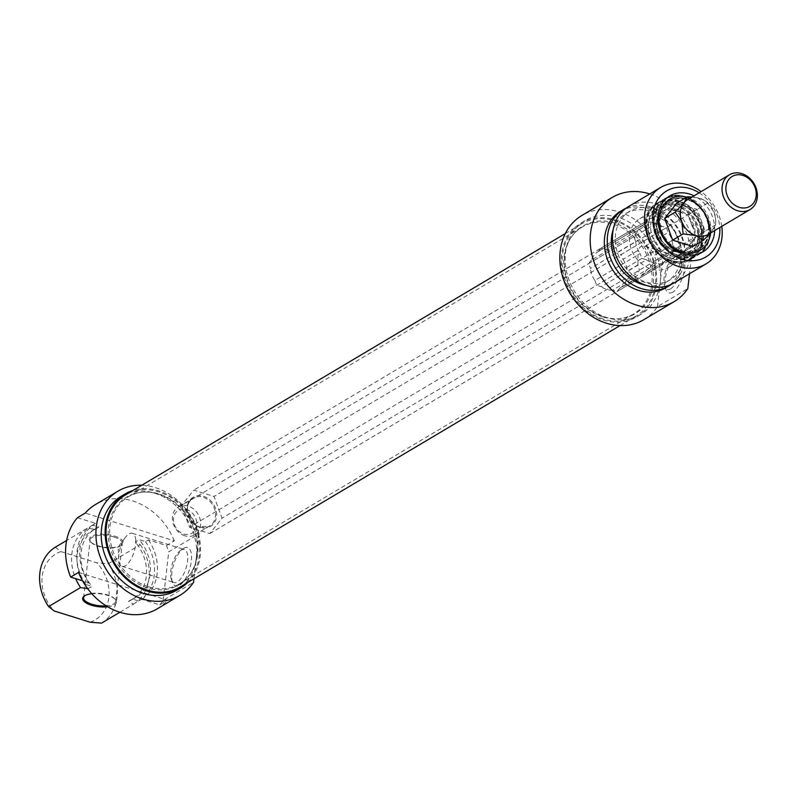 <?xml version="1.0" encoding="UTF-8"?>
<svg xmlns="http://www.w3.org/2000/svg" width="797" height="797" viewBox="0 0 797 797"><rect width="100%" height="100%" fill="white"/><g stroke="black" fill="none" stroke-linecap="round" stroke-linejoin="round"><path stroke-width="0.6" stroke-dasharray="3.98 2.99" d="M148.531 586.761A50.51 41.723 59.3 0 0 179.624 583.783A50.51 41.723 59.3 0 0 191.639 571.927A50.51 41.723 59.3 0 0 189.686 519.046A50.51 41.723 59.3 0 0 144.177 492.058A50.51 41.723 59.3 0 0 128.018 496.949A50.51 41.723 59.3 0 0 111.022 544.451A50.51 41.723 59.3 0 0 148.531 586.761M147.495 587.837A51.048 42.171 -120.7 0 1 108.233 535.225A51.048 42.171 -120.7 0 1 143.101 492.128A51.048 42.171 -120.7 0 1 189.098 519.405A51.048 42.171 -120.7 0 1 191.071 572.844A51.048 42.171 -120.7 0 1 147.495 587.837M602.681 316.877A50.51 41.723 -120.7 0 1 570.144 238.921A50.51 41.723 -120.7 0 1 582.159 227.065A50.51 41.723 -120.7 0 1 643.837 249.162A50.51 41.723 -120.7 0 1 633.764 313.908A50.51 41.723 -120.7 0 1 617.605 318.79A50.51 41.723 -120.7 0 1 602.681 316.877M180.192 586.971A53.538 44.233 59.3 0 0 190.862 518.349A53.538 44.233 59.3 0 0 125.488 494.917M603.598 316.788A51.048 42.171 59.3 0 0 618.691 318.72A51.048 42.171 59.3 0 0 645.201 248.355A51.048 42.171 59.3 0 0 570.722 238.004A51.048 42.171 59.3 0 0 603.598 316.788M603.339 319.079A53.538 44.233 -120.7 0 1 563.579 274.238A53.538 44.233 -120.7 0 1 581.591 223.877A53.538 44.233 -120.7 0 1 646.965 247.309A53.538 44.233 -120.7 0 1 636.295 315.931A53.538 44.233 -120.7 0 1 603.339 319.079M84.91 595.638A16.159 6.167 6.5 0 1 85.289 595.369A16.159 6.167 6.5 0 1 107.456 594.911A16.159 6.167 6.5 0 1 114.539 598.696A16.159 6.167 6.5 0 1 115.685 601.386A16.159 6.167 6.5 0 1 106.16 605.859M107.695 606.796A16.976 6.476 -173.5 0 0 115.206 599.394A16.976 6.476 -173.5 0 0 91.854 593.755M114.051 537.009A16.159 6.167 -173.5 0 0 90.161 539.838A16.159 6.167 -173.5 0 0 91.306 542.528A16.159 6.167 -173.5 0 0 105.523 547.788A16.159 6.167 -173.5 0 0 120.566 545.855A16.159 6.167 -173.5 0 0 122.28 543.494A16.159 6.167 -173.5 0 0 114.051 537.009M87.68 588.684L92.093 586.443L85.767 584.47L88.706 582.717L82.539 580.794M78.504 572.435L167.559 600.251L159.729 604.903L141.697 599.274L138.758 601.018L132.432 599.035L128.516 601.366L133.547 604.116L119.849 612.255M114.529 536.032A16.976 6.476 6.5 0 1 121.363 545.327A16.976 6.476 6.5 0 1 105.573 547.35A16.976 6.476 6.5 0 1 90.649 541.821A16.976 6.476 6.5 0 1 95.152 534.956A16.976 6.476 6.5 0 1 114.529 536.032M55.342 547.19L60.921 551.594L96.885 562.821L108.332 563.738L140.312 544.73L135.281 541.98L139.196 539.659L145.532 541.631L148.461 539.888L166.503 545.517L174.334 540.864L85.269 513.059M77.439 517.711L95.471 523.34L92.532 525.084L98.868 527.066L94.953 529.387L87.321 528.182L66.609 540.486M157.378 608.759A60.612 50.072 59.3 0 0 167.559 600.251M174.334 540.864A60.612 50.072 59.3 0 0 95.451 504.551M90.121 622.208A38.386 31.711 59.3 0 0 96.885 562.821M108.332 563.738A44.453 36.722 -120.7 0 1 101.568 623.115M133.547 604.116A44.453 36.722 59.3 0 0 140.312 544.73M128.516 601.366A39.8 32.876 59.3 0 0 132.063 599.593A39.8 32.876 59.3 0 0 135.281 541.98M132.432 599.035A39.8 32.876 59.3 0 0 135.978 597.262A39.8 32.876 59.3 0 0 139.196 539.659M138.758 601.018A44.453 36.722 59.3 0 0 145.532 541.631M141.697 599.274A44.453 36.722 59.3 0 0 148.461 539.888M159.729 604.903A60.612 50.072 59.3 0 0 163.196 600.37L193.541 582.338M141.746 485.253A60.612 50.072 -120.7 0 1 199.071 533.801L168.725 551.833A60.612 50.072 59.3 0 0 166.503 545.517M163.196 600.37L168.725 551.833M135.709 539.569A17.305 7.183 107.3 0 1 131.605 558.069A17.305 7.183 107.3 0 1 122.071 566.328A17.305 7.183 107.3 0 1 118.663 558.946A17.305 7.183 107.3 0 1 125.388 537.417A17.305 7.183 107.3 0 1 129.034 533.91A17.305 7.183 107.3 0 1 132.382 533.283A17.305 7.183 107.3 0 1 135.709 539.569M180.979 550.129A17.305 7.183 -72.7 0 0 180.64 550.348A17.305 7.183 -72.7 0 0 172.311 563.887A17.305 7.183 -72.7 0 0 171.455 579.758A17.305 7.183 -72.7 0 0 174.005 582.547A17.305 7.183 -72.7 0 0 186.02 568.171A17.305 7.183 -72.7 0 0 184.326 549.512A17.305 7.183 -72.7 0 0 180.979 550.129M60.921 551.594A38.386 31.711 59.3 0 0 54.156 610.97M183.728 548.306A20.134 8.349 107.3 0 1 189.477 569.676A20.134 8.349 107.3 0 1 172.65 582.766A20.134 8.349 107.3 0 1 173.656 564.306A20.134 8.349 107.3 0 1 183.33 548.555A20.134 8.349 107.3 0 1 183.728 548.306M199.071 533.801L193.94 578.801M87.321 528.182A44.453 36.722 59.3 0 0 75.685 578.652M187.614 582.567A54.555 45.06 59.3 0 0 200.216 555.748A54.555 45.06 59.3 0 0 180.949 504.441A54.555 45.06 59.3 0 0 132.91 490.514M121.054 496.382A54.555 45.06 -120.7 0 1 173.198 503.345A54.555 45.06 -120.7 0 1 196.301 558.069A54.555 45.06 -120.7 0 1 176.795 590.169M94.953 529.387A39.8 32.876 59.3 0 0 91.396 531.161A39.8 32.876 59.3 0 0 88.178 588.764M98.868 527.066A39.8 32.876 59.3 0 0 95.311 528.829A39.8 32.876 59.3 0 0 92.093 586.443M92.532 525.084A44.453 36.722 59.3 0 0 85.767 584.47M95.471 523.34A44.453 36.722 59.3 0 0 88.706 582.717M687.691 199.599A20.204 16.687 -120.7 0 1 700.125 198.413L704.279 200.276L707.636 203.135L714.261 212.44L715.696 219.753L715.646 224.854L710.326 233.152M692.045 197.018L700.125 198.413A20.204 16.687 -120.7 0 1 704.658 200.505A20.204 16.687 -120.7 0 1 714.261 212.44A20.204 16.687 -120.7 0 1 715.656 219.006A20.204 16.687 -120.7 0 1 712.149 230.991A20.204 16.687 -120.7 0 1 708.334 234.338M209.8 533.582L692.912 246.482L684.294 251.095L696.628 236.161L695.253 235.304L692.344 225.471L688.249 216.326L688.608 214.443L686.466 214.552L678.197 211.444L671.443 209.87L668.763 209.033L668.344 208.117L656.1 223.509L181.517 505.537L193.761 490.145L214.024 496.471L222.044 518.189L209.8 533.582L189.537 527.255L181.517 505.537M656.1 223.509L655.742 225.392L659.836 234.537L662.745 244.37L664.11 245.227L672.648 240.156L189.537 527.255M692.912 246.482L705.156 231.09L697.146 209.372L676.882 203.046L193.761 490.145M707.636 203.135L214.024 496.471M184.814 535.783A16.159 13.35 -120.7 0 1 172.819 522.244A16.159 13.35 -120.7 0 1 178.249 507.041A16.159 13.35 -120.7 0 1 197.985 514.115A16.159 13.35 -120.7 0 1 194.767 534.837A16.159 13.35 -120.7 0 1 184.814 535.783M183.748 534A13.33 11.019 59.3 0 0 195.873 518.757A13.33 11.019 59.3 0 0 175.808 512.501A13.33 11.019 59.3 0 0 183.748 534M715.646 224.854L222.044 518.189M714.69 230.562A32.528 26.869 59.3 0 0 694.048 195.823M686.805 197.148A29.698 24.538 -120.7 0 1 710.675 232.943M699.128 192.804A38.386 31.711 -120.7 0 1 719.771 227.543M689.674 244.649L690.7 243.334L689.674 244.649M696.628 236.161L705.156 231.09M697.146 209.372L688.608 214.443M676.882 203.046L668.344 208.117M600.928 248.186L598.198 251.613L643.418 224.734L646.148 221.307L600.928 248.186L605.441 249.591A21.21 17.524 -120.7 0 1 616.679 253.097L661.899 226.228L666.412 227.633L621.192 254.512L616.679 253.097M591.404 260.141L588.684 263.578L590.467 268.41L635.687 241.541L633.904 236.699L636.624 233.272L591.404 260.141A21.21 17.524 -120.7 0 1 598.109 251.663A21.21 17.524 -120.7 0 1 598.198 251.613M633.904 236.699L588.684 263.578M646.148 221.307L650.661 222.722L605.441 249.591M594.911 280.454L596.694 285.296L601.207 286.701L646.427 259.832L641.914 258.417L640.13 253.585L594.911 280.454A21.21 17.524 -120.7 0 1 590.467 268.41M641.914 258.417L596.694 285.296M629.202 276.23L627.418 271.388L637.919 265.152L639.423 270.163L636.982 273.421L626.482 279.657L629.202 276.23L639.423 270.163M666.412 227.633L668.195 232.475L645.082 246.193C641.894 245.317 639.553 246.711 638.048 250.388L622.975 259.344L621.192 254.512M672.638 244.52L674.421 249.361L671.702 252.788L653.171 263.797L656.19 260.191L654.108 255.528L672.638 244.52A21.21 17.524 59.3 0 0 668.195 232.475M656.19 260.191L674.421 249.361M662.177 264.753L657.664 263.339L612.445 290.208L616.958 291.622L619.687 288.195L637.311 278.362L664.907 261.316L662.177 264.753L616.958 291.622M664.11 245.227L664.539 246.143L673.973 248.554L682.232 251.673L684.374 251.553M694.984 237.645A22.625 18.69 -120.7 0 1 684.294 251.095M682.232 251.673A22.625 18.69 -120.7 0 1 675.637 251.742A22.625 18.69 -120.7 0 1 664.539 246.143M688.249 216.326A22.625 18.69 -120.7 0 1 695.253 235.304M662.745 244.37A22.625 18.69 -120.7 0 1 655.911 229.835A22.625 18.69 -120.7 0 1 655.742 225.392M668.763 209.033A22.625 18.69 -120.7 0 1 686.466 214.552M678.725 250.696A28.284 23.362 59.3 0 0 666.75 222.323A28.284 23.362 59.3 0 0 639.712 218.717A28.284 23.362 59.3 0 0 634.073 254.97A28.284 23.362 59.3 0 0 668.613 267.344A28.284 23.362 59.3 0 0 678.725 250.696M635.687 241.541A21.21 17.524 59.3 0 0 640.13 253.585M643.418 224.734A21.21 17.524 59.3 0 0 643.328 224.794A21.21 17.524 59.3 0 0 636.624 233.272M661.899 226.228A21.21 17.524 59.3 0 0 650.661 222.722M664.907 261.316A21.21 17.524 59.3 0 0 664.997 261.267A21.21 17.524 59.3 0 0 671.702 252.788M646.427 259.832A21.21 17.524 59.3 0 0 657.664 263.339M626.482 279.657A21.21 17.524 -120.7 0 1 619.777 288.135L634.761 279.239L636.982 273.421M637.919 265.152L638.048 250.388M622.975 259.344A21.21 17.524 -120.7 0 1 627.418 271.388M645.092 246.203C649.505 247.568 652.514 250.676 654.108 255.528M653.171 263.797L641.804 275.045M612.445 290.208A21.21 17.524 -120.7 0 1 601.207 286.701M670.656 288.773A17.305 7.183 -72.7 0 0 680.259 271.418A17.305 7.183 -72.7 0 0 677.619 256.355A17.305 7.183 -72.7 0 0 673.933 257.202A17.305 7.183 -72.7 0 0 665.615 270.741A17.305 7.183 -72.7 0 0 664.748 286.611A17.305 7.183 -72.7 0 0 667.308 289.401A17.305 7.183 -72.7 0 0 670.656 288.773M656.011 223.05A22.625 18.69 -120.7 0 1 656.778 220.002A22.625 18.69 -120.7 0 1 666.71 209.601M701.46 229.606A27.337 22.585 -120.7 0 1 691.846 252.43A27.337 22.585 -120.7 0 1 658.382 240.525A27.337 22.585 -120.7 0 1 663.921 205.437A27.337 22.585 -120.7 0 1 701.46 229.606M698.212 231.548A27.357 22.605 -120.7 0 1 688.588 254.392A27.357 22.605 -120.7 0 1 655.094 242.477A27.357 22.605 -120.7 0 1 660.633 207.359A27.357 22.605 -120.7 0 1 698.212 231.548M646.636 230.203A32.199 26.6 -120.7 0 1 650.412 210.806A32.199 26.6 -120.7 0 1 697.395 217.342A32.199 26.6 -120.7 0 1 680.668 261.725A32.199 26.6 -120.7 0 1 646.636 230.203M646.945 229.845A32.528 26.869 -120.7 0 1 650.75 210.259A32.528 26.869 -120.7 0 1 658.491 202.617A32.528 26.869 -120.7 0 1 703.273 231.319A32.528 26.869 -120.7 0 1 691.726 258.547A32.528 26.869 -120.7 0 1 681.315 261.685A32.528 26.869 -120.7 0 1 646.945 229.845M709.42 227.225A31.721 26.201 -120.7 0 1 671.672 252.45A31.721 26.201 -120.7 0 1 664.788 199.848A31.721 26.201 -120.7 0 1 709.42 227.225M699.358 239.399A29.499 24.368 59.3 0 0 663.602 203.932A29.499 24.368 59.3 0 0 658.252 250.856A29.499 24.368 59.3 0 0 699.358 239.399M697.714 239.419A28.284 23.362 -120.7 0 1 687.602 256.056A28.284 23.362 -120.7 0 1 653.062 243.683A28.284 23.362 -120.7 0 1 658.701 207.429A28.284 23.362 -120.7 0 1 685.739 211.046A28.284 23.362 -120.7 0 1 697.714 239.419M672.817 292.14A20.134 8.349 107.3 0 1 665.943 289.62A20.134 8.349 107.3 0 1 666.95 271.159A20.134 8.349 107.3 0 1 676.623 255.409A20.134 8.349 107.3 0 1 684.713 267.473A20.134 8.349 107.3 0 1 672.817 292.14M649.754 193.94A60.612 50.072 -120.7 0 1 693.34 240.076L689.515 273.73M643.827 319.677A60.612 50.072 59.3 0 0 657.475 306.636L687.811 288.604M657.475 306.636L663.004 258.108A60.612 50.072 59.3 0 0 581.89 215.469M693.34 240.076L663.004 258.108M721.763 226.358A44.453 36.722 59.3 0 0 701.121 191.619M628.644 206.493A44.453 36.722 -120.7 0 1 671.124 212.161A44.453 36.722 -120.7 0 1 689.953 256.754A44.453 36.722 -120.7 0 1 674.063 282.915M656.32 284.698A54.555 45.06 -120.7 0 1 636.813 316.798A54.555 45.06 -120.7 0 1 570.204 292.927A54.555 45.06 -120.7 0 1 581.073 223.011A54.555 45.06 -120.7 0 1 633.216 229.974A54.555 45.06 -120.7 0 1 656.32 284.698M660.235 282.367A54.555 45.06 59.3 0 0 637.132 227.643A54.555 45.06 59.3 0 0 584.988 220.679A54.555 45.06 59.3 0 0 574.119 290.596A54.555 45.06 59.3 0 0 640.728 314.466A54.555 45.06 59.3 0 0 660.235 282.367M684.623 256.265A39.8 32.876 -120.7 0 1 670.387 279.687A39.8 32.876 -120.7 0 1 621.79 262.273A39.8 32.876 -120.7 0 1 629.72 211.255A39.8 32.876 -120.7 0 1 667.756 216.336A39.8 32.876 -120.7 0 1 684.623 256.265M613.212 229.566A39.8 32.876 -120.7 0 1 625.804 213.586A39.8 32.876 -120.7 0 1 663.841 218.667A39.8 32.876 -120.7 0 1 680.708 258.597A39.8 32.876 -120.7 0 1 666.471 282.018A39.8 32.876 -120.7 0 1 646.407 285.436M626.113 208.166A44.453 36.722 -120.7 0 1 667.278 216.425A44.453 36.722 -120.7 0 1 684.743 259.852A44.453 36.722 -120.7 0 1 671.373 284.33M620.494 211.335A44.453 36.722 -120.7 0 1 662.974 217.013A44.453 36.722 -120.7 0 1 681.804 261.595A44.453 36.722 -120.7 0 1 665.903 287.757M708.971 225.76A28.483 23.531 59.3 0 0 669.759 200.625A28.483 23.531 59.3 0 0 660.175 227.424A28.483 23.531 59.3 0 0 681.325 251.274A28.483 23.531 59.3 0 0 698.859 249.6A28.483 23.531 59.3 0 0 708.971 225.76M708.583 225.989A28.483 23.531 59.3 0 0 669.36 200.854A28.483 23.531 59.3 0 0 663.682 237.367A28.483 23.531 59.3 0 0 698.471 249.84A28.483 23.531 59.3 0 0 708.583 225.989M708.274 225.74A27.676 22.864 -120.7 0 1 675.328 247.747A27.676 22.864 -120.7 0 1 669.321 201.85A27.676 22.864 -120.7 0 1 708.274 225.74M200.007 527.455A16.976 14.017 -120.7 0 1 189.905 500.088A16.976 14.017 -120.7 0 1 215.429 508.058A16.976 14.017 -120.7 0 1 200.007 527.455M199.698 526.947A16.159 13.35 59.3 0 0 209.641 525.99A16.159 13.35 59.3 0 0 212.869 505.278A16.159 13.35 59.3 0 0 193.133 498.205A16.159 13.35 59.3 0 0 187.694 513.407A16.159 13.35 59.3 0 0 199.698 526.947M693.37 239.688A21.419 17.693 -120.7 0 1 685.908 249.062M679.552 250.836A21.419 17.693 -120.7 0 1 667.219 246.98M689.315 219.205A21.419 17.693 -120.7 0 1 694.197 232.425M661.689 241.491A21.419 17.693 -120.7 0 1 656.808 228.271M671.443 209.87A21.419 17.693 -120.7 0 1 683.786 213.716M657.635 221.008A21.419 17.693 -120.7 0 1 665.087 211.643M656.887 227.803A25.335 20.931 -120.7 0 1 657.864 216.784A25.335 20.931 -120.7 0 1 680.897 204.929A25.335 20.931 -120.7 0 1 700.762 228.948A25.335 20.931 -120.7 0 1 678.984 252.33A25.335 20.931 -120.7 0 1 656.887 227.803M709.728 227.484A32.528 26.869 -120.7 0 1 698.182 254.711A32.528 26.869 -120.7 0 1 658.471 240.475A32.528 26.869 -120.7 0 1 664.947 198.782A32.528 26.869 -120.7 0 1 709.728 227.484M709.689 235.165A31.92 26.371 59.3 0 0 670.984 196.789A31.92 26.371 59.3 0 0 665.206 247.568A31.92 26.371 59.3 0 0 709.689 235.165M701.46 240.056A31.92 26.371 -120.7 0 1 656.977 252.46A31.92 26.371 -120.7 0 1 662.765 201.681A31.92 26.371 -120.7 0 1 701.46 240.056M709.997 235.623A32.727 27.038 -120.7 0 1 698.292 254.881A32.727 27.038 -120.7 0 1 658.322 240.555A32.727 27.038 -120.7 0 1 664.847 198.602A32.727 27.038 -120.7 0 1 696.13 202.787A32.727 27.038 -120.7 0 1 709.997 235.623M702.556 240.036A32.727 27.038 59.3 0 0 688.688 207.21A32.727 27.038 59.3 0 0 657.405 203.026A32.727 27.038 59.3 0 0 650.89 244.978A32.727 27.038 59.3 0 0 690.85 259.304A32.727 27.038 59.3 0 0 702.556 240.036M144.177 492.058L143.101 492.128M191.639 571.927L191.071 572.844M179.624 583.783L633.764 313.908M128.018 496.949L582.159 227.065M617.605 318.79L618.691 318.72M570.144 238.921L570.722 238.004M620.036 325.594L636.295 315.931M565.332 233.541L581.591 223.877M85.289 595.369L84.482 595.897M114.539 598.696L115.206 599.394M115.685 601.386L122.28 543.494M83.565 597.73L90.161 539.838M120.566 545.855L121.363 545.327M91.306 542.528L90.649 541.821M132.063 599.593L135.978 597.262M122.071 566.328L174.005 582.547M132.382 533.283L184.326 549.512M171.455 579.758L172.65 582.766M180.64 550.348L183.33 548.555M125.388 537.417L118.195 546.991L118.663 558.946M91.396 531.161L95.311 528.829M715.656 219.006L715.696 219.753M194.767 534.837L209.641 525.99L199.858 526.917C194.398 526.159 190.244 520.75 187.405 510.708C187.146 504.969 189.058 500.805 193.133 498.205L178.249 507.041M691.009 222.961L692.982 228.241M676.314 211.056L679.951 212.231M641.993 274.935L664.997 261.267M598.109 251.663L643.328 224.794M634.761 279.239L667.308 289.401M645.082 246.193L677.619 256.355M675.637 251.742L678.984 252.33C662.466 247.658 657.515 234.667 656.897 227.683L657.864 216.784L656.778 220.002M703.382 228.938C702.705 217.78 691.557 202.239 675.497 201.243C660.085 203.843 652.733 211.673 653.45 224.734C652.972 236.291 662.566 253.795 681.555 255.847C697.335 254.004 704.608 245.028 703.382 228.938M663.921 205.437L660.633 207.359M691.846 252.43L688.588 254.392M680.668 261.725L681.315 261.685M650.412 210.806L650.75 210.259M691.726 258.547L698.182 254.711C707.158 248.813 711.034 239.698 709.828 227.354C706.162 206.662 690.292 196.849 682.491 196.152C676.065 194.847 670.217 195.723 664.947 198.782L658.491 202.617M668.613 267.344L687.602 256.056M639.712 218.717L658.701 207.429M664.748 286.611L665.943 289.62M673.933 257.202L676.623 255.409M710.097 235.494C714.212 210.727 683.687 185.761 664.847 198.602L657.405 203.026C626.233 219.235 661.709 278.93 690.85 259.304L698.292 254.881C705.016 250.686 708.961 244.221 710.097 235.494M584.988 220.679L581.073 223.011M640.728 314.466L636.813 316.798M629.72 211.255L625.804 213.586M670.387 279.687L666.471 282.018M669.759 200.625L669.36 200.854C683.597 191.35 706.899 206.234 708.682 225.87C709.738 236.679 706.331 244.669 698.471 249.84L698.859 249.6"/><path stroke-width="1.2" d="M565.332 233.541L125.488 494.917A53.538 44.233 59.3 0 0 107.485 545.278A53.538 44.233 59.3 0 0 147.236 590.119A53.538 44.233 59.3 0 0 180.192 586.971L620.036 325.594M106.16 605.859A16.159 6.167 6.5 0 1 91.794 604.216A16.159 6.167 6.5 0 1 83.565 597.73A16.159 6.167 6.5 0 1 84.91 595.638M91.854 593.755A16.976 6.476 -173.5 0 0 84.482 595.897A16.976 6.476 -173.5 0 0 91.316 605.192A16.976 6.476 -173.5 0 0 107.695 606.796M82.539 580.794L70.674 577.088L78.504 572.435A60.612 50.072 59.3 0 0 157.378 608.759L179.893 595.379A60.612 50.072 -120.7 0 1 105.881 568.859A60.612 50.072 -120.7 0 1 117.966 491.171A60.612 50.072 -120.7 0 1 141.746 485.253M119.849 612.255L101.568 623.115L90.121 622.208L54.156 610.97L48.577 606.567L80.557 587.568L88.178 588.764M66.609 540.486L55.342 547.19A44.453 36.722 -120.7 0 0 48.577 606.567M117.966 491.171L95.451 504.551A60.612 50.072 59.3 0 0 85.269 513.059L77.439 517.711A60.612 50.072 59.3 0 0 70.674 577.088M193.94 578.801L193.541 582.338A60.612 50.072 -120.7 0 1 179.893 595.379M75.685 578.652A44.453 36.722 59.3 0 0 80.557 587.568M132.91 490.514A54.555 45.06 59.3 0 0 124.97 494.05A54.555 45.06 59.3 0 0 114.101 563.967A54.555 45.06 59.3 0 0 180.71 587.847A54.555 45.06 59.3 0 0 187.614 582.567M180.71 587.847L176.795 590.169A54.555 45.06 -120.7 0 1 110.185 566.298A54.555 45.06 -120.7 0 1 121.054 496.382L124.97 494.05M710.326 233.152L703.402 240.246L695.901 235.523L683.139 233.919L681.754 221.506L675.129 212.201L683.876 202.946L687.373 196.809L692.045 197.018M750.027 209.561L708.334 234.338A20.204 16.687 -120.7 0 1 695.901 235.523A20.204 16.687 -120.7 0 1 681.754 221.506A20.204 16.687 -120.7 0 1 683.876 202.946A20.204 16.687 -120.7 0 1 687.691 199.599L729.385 174.822A20.204 16.687 59.3 0 0 722.59 193.83A20.204 16.687 59.3 0 0 737.594 210.747A20.204 16.687 59.3 0 0 750.027 209.561A20.204 16.687 59.3 0 0 754.052 183.669A20.204 16.687 59.3 0 0 729.385 174.822M675.129 212.201L664.628 218.438L672.648 240.156L692.912 246.482L703.402 240.246M683.139 233.919L672.648 240.156M687.373 196.809L676.882 203.046L664.628 218.438M739.257 207.34A17.375 14.356 -120.7 0 1 728.916 179.315A17.375 14.356 -120.7 0 1 755.058 187.484A17.375 14.356 -120.7 0 1 739.257 207.34M694.048 195.823A32.528 26.869 59.3 0 0 658.372 212.809A32.528 26.869 59.3 0 0 682.86 253.825A32.528 26.869 59.3 0 0 714.69 230.562M710.675 232.943A29.698 24.538 -120.7 0 1 681.784 252.041A29.698 24.538 -120.7 0 1 659.039 217.342A29.698 24.538 -120.7 0 1 686.805 197.148M719.771 227.543A38.386 31.711 -120.7 0 1 719.611 234.368A38.386 31.711 -120.7 0 1 679.233 258.118A38.386 31.711 -120.7 0 1 654.198 207.33A38.386 31.711 -120.7 0 1 699.128 192.804M689.515 273.73L687.811 288.604A60.612 50.072 -120.7 0 1 674.162 301.645A60.612 50.072 -120.7 0 1 600.151 275.124A60.612 50.072 -120.7 0 1 612.235 197.437A60.612 50.072 -120.7 0 1 649.754 193.94M701.121 191.619A44.453 36.722 59.3 0 0 660.623 187.484A44.453 36.722 59.3 0 0 651.767 244.45A44.453 36.722 59.3 0 0 706.032 263.907A44.453 36.722 59.3 0 0 721.933 237.755A44.453 36.722 59.3 0 0 721.763 226.358M706.032 263.907L674.063 282.915A44.453 36.722 -120.7 0 1 619.787 263.458A44.453 36.722 -120.7 0 1 628.644 206.493L660.623 187.484M612.235 197.437L581.89 215.469A60.612 50.072 59.3 0 0 569.815 293.157A60.612 50.072 59.3 0 0 643.827 319.677L674.162 301.645M646.407 285.436A39.8 32.876 -120.7 0 1 613.212 229.566M671.373 284.33A44.453 36.722 -120.7 0 1 668.842 286.013A44.453 36.722 -120.7 0 1 614.567 266.557A44.453 36.722 -120.7 0 1 623.433 209.591A44.453 36.722 -120.7 0 1 626.113 208.166M668.842 286.013L665.903 287.757A44.453 36.722 -120.7 0 1 611.638 268.3A44.453 36.722 -120.7 0 1 620.494 211.335L623.433 209.591"/></g></svg>
